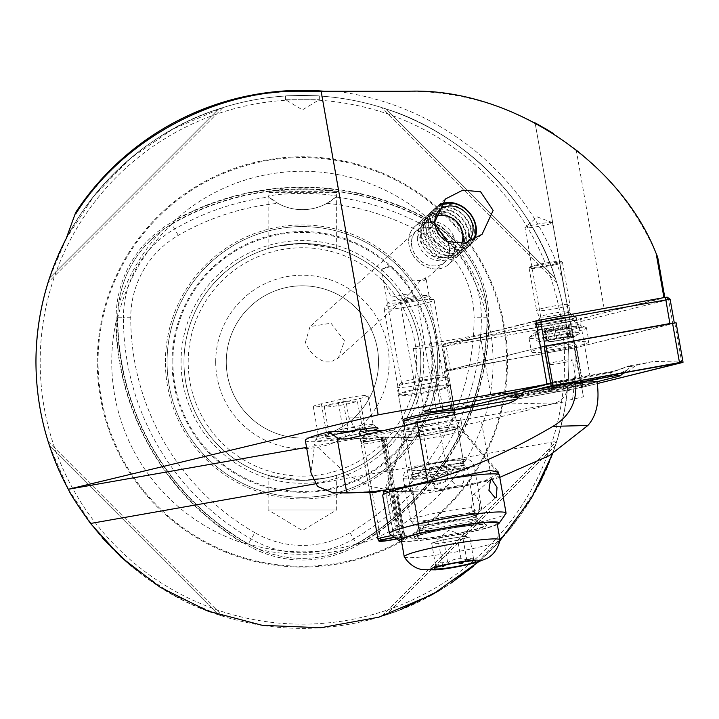 <?xml version="1.0" encoding="UTF-8"?>
<svg xmlns="http://www.w3.org/2000/svg" width="719" height="719" viewBox="0 0 719 719"><rect width="100%" height="100%" fill="white"/><g stroke="black" fill="none" stroke-linecap="round" stroke-linejoin="round"><path stroke-width="0.54" stroke-dasharray="3.6 2.7" d="M254.85 532.68A248.199 248.199 0 0 1 130.75 317.735A95.097 95.097 0 0 1 178.303 235.374A248.199 248.199 0 0 1 277.858 203.342A50.752 50.752 0 0 0 326.947 203.342A248.199 248.199 0 0 1 426.502 235.374A95.097 95.097 0 0 1 474.055 317.735A248.199 248.199 0 0 1 349.955 532.68A95.097 95.097 0 0 1 254.85 532.68L248.37 543.915A108.066 108.066 0 0 0 356.435 543.906L346.27 549.244A192.377 192.377 0 0 1 258.534 549.244C287.69 561.449 316.935 561.449 346.27 549.244M326.947 203.342L335.944 197.006A255.524 255.524 0 0 1 430.169 229.028A102.422 102.422 0 0 1 481.379 317.735A255.524 255.524 0 0 1 353.613 539.025L357.262 545.335A109.71 109.71 0 0 1 247.543 545.335A262.812 262.812 0 0 1 116.136 317.735A109.71 109.71 0 0 1 170.996 222.719A262.812 262.812 0 0 1 433.809 222.719A109.71 109.71 0 0 1 488.668 317.735A262.812 262.812 0 0 1 357.262 545.335L356.435 543.906A261.168 261.168 0 0 0 487.015 317.735A261.168 261.168 0 0 1 356.435 543.915A108.066 108.066 0 0 1 248.37 543.915A261.168 261.168 0 0 1 117.79 317.735A108.066 108.066 0 0 1 171.823 224.148A261.168 261.168 0 0 1 432.982 224.148A108.066 108.066 0 0 1 487.015 317.735L489.001 322.786A263.199 263.199 0 0 1 361.801 543.106A190.661 190.661 0 0 0 489.001 322.786M349.955 532.68L353.613 539.025A102.422 102.422 0 0 1 251.192 539.025A255.524 255.524 0 0 1 123.425 317.735L117.79 317.735A261.168 261.168 0 0 0 248.37 543.915L258.534 549.244M248.244 544.13L243.004 543.106A263.199 263.199 0 0 1 115.804 322.786A190.661 190.661 0 0 0 243.004 543.106M361.801 543.106L357.388 543.699A189.897 189.897 0 0 1 247.417 543.699M357.388 543.699L356.561 544.13M115.804 322.786L117.494 318.67L118.258 306.267C122.257 274.91 136.88 249.583 162.126 230.287L172.488 223.429L175.202 219.906A263.199 263.199 0 0 1 429.603 219.906A190.661 190.661 0 0 0 175.202 219.906M117.494 318.67A189.897 189.897 0 0 1 172.488 223.429M429.603 219.906L432.326 223.429L442.679 230.287C467.835 249.43 482.458 274.757 486.556 306.267L487.266 317.735M432.326 223.429A189.897 189.897 0 0 1 487.311 318.67M285.488 99.707L319.317 99.707L285.488 99.707L302.402 109.872L319.317 99.707L319.317 96.013C320.377 95.429 284.418 95.429 285.488 96.013L285.488 99.707M285.488 96.013C284.445 95.429 320.368 95.429 319.317 96.013M307.768 243.624A118.419 118.419 0 0 1 420.831 361.927A118.419 118.419 0 0 1 302.402 480.355A118.419 118.419 0 0 1 183.983 361.927A118.419 118.419 0 0 1 297.037 243.624L307.768 243.624C325.662 245.673 335.288 247.327 336.663 248.567L336.663 192.773L267.998 192.62C263.549 188.989 341.166 188.98 336.816 192.62C339.215 191.299 265.697 191.29 267.998 192.62M336.663 248.567L302.411 243.507L278.163 246.015L268.142 248.567L268.142 192.773L336.816 192.62M336.663 475.295L336.663 509.96L268.142 509.96L302.402 530.541L336.663 509.96L268.142 509.96L268.142 475.295L302.393 480.355L326.642 477.847L336.663 475.295C335.288 476.535 325.662 478.18 307.768 480.229L297.037 480.229C279.143 478.18 269.517 476.535 268.142 475.295M97.281 361.927A205.131 205.131 0 0 1 302.402 156.805A205.131 205.131 0 0 1 507.533 361.927A205.131 205.131 0 0 1 302.402 567.057A205.131 205.131 0 0 1 97.281 361.927M400.285 609.757L386.229 614.853L555.329 445.753C531.683 522.407 462.883 591.207 386.229 614.853L381.816 616.273L386.229 614.853L555.329 445.753L556.749 441.34L552.56 453.68L556.776 441.268C562.842 418.853 565.88 405.651 565.88 401.66L565.997 400.851A266.452 266.452 0 0 0 568.855 361.927A266.452 266.452 0 0 1 302.402 628.388A266.452 266.452 0 0 1 35.95 361.927M215.7 361.927A86.702 86.702 0 0 1 302.402 275.224A86.702 86.702 0 0 1 389.105 361.927A86.702 86.702 0 0 1 302.402 448.629A86.702 86.702 0 0 1 215.7 361.927M226.269 361.927A76.133 76.133 0 0 1 302.402 285.803A76.133 76.133 0 0 1 378.536 361.927A76.133 76.133 0 0 0 302.402 285.803A76.133 76.133 0 0 0 226.269 361.927A76.133 76.133 0 0 0 302.402 438.06A76.133 76.133 0 0 0 378.536 361.927A76.133 76.133 0 0 1 302.402 438.06A76.133 76.133 0 0 1 226.269 361.927M268.142 248.567C269.517 247.327 279.143 245.673 297.037 243.624M183.983 361.927A118.419 118.419 0 0 0 297.037 480.229A118.419 118.419 0 0 1 183.983 361.927A118.419 118.419 0 0 1 302.402 243.507A118.419 118.419 0 0 1 420.831 361.927A118.419 118.419 0 0 1 302.402 480.355A118.419 118.419 0 0 1 183.983 361.927A118.419 118.419 0 0 1 302.402 243.507A118.419 118.419 0 0 1 420.831 361.927A118.419 118.419 0 0 1 302.402 480.355A118.419 118.419 0 0 1 183.983 361.927A118.419 118.419 0 0 1 302.402 243.507A118.419 118.419 0 0 1 420.831 361.927A118.419 118.419 0 0 1 307.768 480.229A118.419 118.419 0 0 0 420.831 361.927M167.06 361.927A135.343 135.343 0 0 1 302.402 226.593A135.343 135.343 0 0 1 437.745 361.927A135.343 135.343 0 0 1 302.402 497.269A135.343 135.343 0 0 1 167.06 361.927A135.343 135.343 0 0 1 302.402 226.593A135.343 135.343 0 0 1 437.745 361.927A135.343 135.343 0 0 1 302.402 497.269A135.343 135.343 0 0 1 167.06 361.927A135.343 135.343 0 0 1 302.402 226.593A135.343 135.343 0 0 1 437.745 361.927A135.343 135.343 0 0 1 302.402 497.269A135.343 135.343 0 0 1 167.06 361.927M181.053 361.927A121.358 121.358 0 0 1 302.402 240.577A121.358 121.358 0 0 1 423.761 361.927A121.358 121.358 0 0 1 302.402 483.285A121.358 121.358 0 0 1 181.053 361.927M172.875 361.927A129.528 129.528 0 0 1 302.402 232.399A129.528 129.528 0 0 1 431.93 361.927A129.528 129.528 0 0 1 302.402 491.463A129.528 129.528 0 0 1 172.875 361.927M165.397 361.927A137.005 137.005 0 0 1 302.402 224.93A137.005 137.005 0 0 1 439.408 361.927A137.005 137.005 0 0 1 302.402 498.932A137.005 137.005 0 0 1 165.397 361.927M409.147 245.556A25.381 20.788 -132 0 1 414.674 226.692A25.381 20.788 -132 0 1 437.79 224.634A25.381 20.788 -132 0 1 454.165 245.556A25.381 20.788 -132 0 1 448.638 264.412A25.381 20.788 -132 0 1 425.522 266.47A25.381 20.788 -132 0 1 409.147 245.556M411.807 246.527A21.148 17.319 -132 0 1 416.418 230.817A21.148 17.319 -132 0 1 435.687 229.1A21.148 17.319 -132 0 1 449.33 246.527A21.148 17.319 -132 0 1 444.719 262.246A21.148 17.319 -132 0 1 425.459 263.963A21.148 17.319 -132 0 1 411.807 246.527M305.404 342.334L310.006 326.633L330.983 323.182L344.554 340.869L338.307 358.062L330.632 361.927L325.365 361.927C316.027 358.664 309.377 352.13 305.404 342.334M425.891 277.633L420.229 280.752L410.019 293.487L391.262 297.208L383.389 280.194L381.6 269.904L383.506 268.016L389.842 266.309L391.01 266.587L407.008 281.174L424.722 280.248L425.891 277.633L443.174 375.678A21.148 1.842 170 0 0 442.904 375.453A21.148 1.842 170 0 0 422.026 377.529A21.148 1.842 170 0 0 401.696 382.715A21.148 1.842 170 0 0 401.526 383.02A21.148 1.842 170 0 0 422.673 381.16A21.148 1.842 170 0 0 443.174 375.678M371.328 430.798A21.148 1.842 -10 0 1 367.921 431.625L346.468 436.523A21.148 1.842 -10 0 1 324.853 440.298A21.148 1.842 -10 0 1 315.003 440.289A21.148 1.842 -10 0 1 325.087 437.053L346.54 432.146A21.148 1.842 -10 0 1 350.396 431.31M373.161 424.794A16.914 1.474 170 0 0 373.071 424.686A16.914 1.474 170 0 0 347.942 427.949L326.489 432.856A16.914 1.474 170 0 0 318.427 435.444A16.914 1.474 170 0 0 318.382 435.579A16.914 1.474 170 0 0 343.601 432.434L365.045 427.526A16.914 1.474 170 0 0 373.161 424.794L368.038 395.756A16.914 1.474 170 0 0 342.819 398.901L321.375 403.808A16.914 1.474 170 0 0 313.259 406.532A16.914 1.474 170 0 0 338.478 403.386L359.922 398.479A16.914 1.474 170 0 0 368.038 395.756M448.701 377.79L454.552 410.98A26.226 2.283 170 0 1 429.126 417.784A26.226 2.283 170 0 1 402.91 420.085L397.05 386.894A26.226 2.283 170 0 0 423.275 384.593A26.226 2.283 170 0 0 448.701 377.79A26.226 2.283 170 0 0 448.368 377.511A26.226 2.283 170 0 0 422.484 380.09A26.226 2.283 170 0 0 397.274 386.516A26.226 2.283 170 0 0 397.05 386.894M391.01 266.587A21.148 1.842 170 0 0 381.744 269.526A21.148 1.842 170 0 0 381.564 269.832L381.87 271.557M383.389 280.194L401.526 383.02M535.556 324.098A20.303 1.771 170 0 0 555.859 322.319A20.303 1.771 170 0 0 575.542 317.052A20.303 1.771 170 0 0 575.443 316.908A20.303 1.771 170 0 0 555.248 318.832A20.303 1.771 170 0 0 535.61 323.936A20.303 1.771 170 0 0 535.556 324.098M540.706 316.773A13.958 1.213 170 0 0 554.664 315.551A13.958 1.213 170 0 0 568.199 311.929A13.958 1.213 170 0 0 568.127 311.83A13.958 1.213 170 0 0 554.241 313.151A13.958 1.213 170 0 0 540.742 316.657A13.958 1.213 170 0 0 540.706 316.773L524.978 227.564A13.958 1.213 170 0 0 538.935 226.341A13.958 1.213 170 0 0 552.471 222.719L568.199 311.929M49.476 445.762L68.359 489.279M68.404 489.378L95.259 529.526L102.565 538.18M131.119 566.033L173.117 594.919L218.585 614.853C141.922 591.207 73.122 522.407 49.476 445.753L48.056 441.34L49.476 445.753L218.585 614.853L222.989 616.273L218.585 614.853L49.476 445.753M438.941 590.739L451.128 583.01M473.156 566.482L510.858 527.899L539.735 483.06M478.486 561.907L499.894 540.805M66.076 238.852L49.476 278.1A266.452 266.452 0 0 1 568.855 361.927A266.452 266.452 0 0 1 565.997 400.851L583.415 396.807L535.107 122.877L581.941 388.476A93.048 8.107 -10 0 1 591.198 383.119L450.903 408.518M568.855 361.927A266.452 266.452 0 0 0 49.476 278.109L218.585 109.009L49.476 278.109L48.056 282.522L49.476 278.109C73.122 201.455 141.922 132.655 218.585 109.009L222.989 107.589L172.659 129.204L130.301 158.513L94.108 195.757L66.094 238.816A266.452 266.452 0 0 1 568.855 361.927A266.452 266.452 0 0 0 66.094 238.816M555.329 278.109C531.683 201.455 462.883 132.655 386.229 109.009C462.883 132.655 531.683 201.455 555.329 278.109L556.749 282.522L555.329 278.109L386.229 109.009L381.816 107.589L386.229 109.009L555.329 278.109M335.944 197.006L336.968 196.08C318.337 192.548 286.602 192.521 267.836 196.08L277.858 203.342M130.75 317.735L123.425 317.735A102.422 102.422 0 0 1 174.636 229.028A255.524 255.524 0 0 1 268.861 197.006M563.193 282.136A272.726 272.726 0 0 0 335.701 91.25L408.14 91.25C452.916 91.376 495.238 101.918 535.107 122.877M335.701 91.25L302.402 91.25A270.686 270.686 0 0 0 75.765 213.938M453.671 410.567A26.226 2.283 170 0 0 451.244 410.459M583.415 396.807L581.941 388.476M591.198 383.119L580.017 319.721A93.048 8.107 -10 0 1 604.868 312.567L663.943 297.675L540.212 320.081M535.862 320.863L480.175 334.641L429.522 343.817A17.759 1.546 170 0 0 413.209 348.257A17.759 1.546 170 0 0 431.894 346.54L580.017 319.721M480.175 334.641L491.356 398.047M552.471 222.719A13.958 1.213 170 0 0 552.291 222.566A13.958 1.213 170 0 0 538.513 223.942A13.958 1.213 170 0 0 525.095 227.366A13.958 1.213 170 0 0 524.978 227.564M336.968 196.08A50.752 50.752 0 0 1 267.836 196.08M381.816 616.273L556.749 441.34L381.816 616.273M48.056 441.34L222.989 616.273L48.056 441.34M222.989 107.589L48.056 282.522L222.989 107.589M556.749 282.522L381.816 107.589L556.749 282.522M657.687 257.078C639.551 214.424 612.372 178.636 576.153 149.705L553.396 133.527M547.671 129.986L547.177 129.69M562.15 349.2A29.182 2.543 170 0 0 588.942 341.893A29.182 2.543 170 0 0 558.259 344.725A29.182 2.543 170 0 0 531.467 352.031A29.182 2.543 170 0 0 562.15 349.2M559.661 335.09A29.182 2.543 170 0 0 586.452 327.792A29.182 2.543 170 0 0 586.084 327.478A29.182 2.543 170 0 0 555.769 330.623A29.182 2.543 170 0 0 529.22 337.508A29.182 2.543 170 0 0 528.977 337.921A29.182 2.543 170 0 0 559.661 335.09M558.259 329.599A20.932 1.824 170 0 0 577.474 324.359A20.932 1.824 170 0 0 577.213 324.134A20.932 1.824 170 0 0 555.463 326.39A20.932 1.824 170 0 0 536.419 331.333A20.932 1.824 170 0 0 536.239 331.63A20.932 1.824 170 0 0 558.259 329.599M554.151 318.975A20.932 1.824 -10 0 1 576.171 316.944A20.932 1.824 -10 0 1 556.946 322.184A20.932 1.824 -10 0 1 534.936 324.215A20.932 1.824 -10 0 1 554.151 318.975M536.302 323.352L441.852 346.909L571.156 323.892L575.371 347.789L672.786 323.694L674.341 323.128L669.892 323.532M676.085 322.732L576.189 347.592L447.883 370.869L444.324 371.202L445.564 370.743L540.517 347.259L446.068 370.806L575.371 347.789M667.178 297.163L569.763 321.348L571.156 323.892L670.126 299.221M569.763 321.348L443.92 343.961L535.907 321.141M547.24 328.52L564.936 325.294L568.747 324.853L566.779 325.671L569.673 325.698L555.032 328.907L544.786 330.201L546.764 329.383L543.87 329.356L547.24 328.52L549.226 339.817L546.045 340.869A14.164 1.231 170 0 0 547.087 341.876L547.653 341.849A14.164 1.231 170 0 0 559.463 340.285L560.452 340.105A14.164 1.231 170 0 0 566.761 338.784A14.164 1.231 170 0 0 571.272 337.526L571.713 337.274L569.673 325.698M568.612 325.689L570.607 336.986L571.578 337.418A14.164 1.231 170 0 0 570.832 336.402A14.164 1.231 170 0 0 570.302 336.42A14.164 1.231 170 0 0 557.665 338.092L549.226 339.817M560.452 340.105L564.433 338.2L571.272 337.526M543.789 308.038A16.914 1.474 170 0 0 536.608 310.545A16.914 1.474 170 0 0 536.626 310.599A16.914 1.474 170 0 0 545.946 310.231A16.914 1.474 170 0 0 562.743 307.184A16.914 1.474 170 0 0 569.924 304.73A16.914 1.474 170 0 0 569.924 304.667A16.914 1.474 170 0 0 560.892 304.946A16.914 1.474 170 0 0 543.789 308.038M555.275 264.862A16.914 1.474 170 0 0 562.465 262.345A16.914 1.474 170 0 0 562.375 262.228A16.914 1.474 170 0 0 536.329 265.706A16.914 1.474 170 0 0 529.184 268.079A16.914 1.474 170 0 0 529.139 268.223A16.914 1.474 170 0 0 538.18 267.944A16.914 1.474 170 0 0 555.275 264.862M554.655 264.053A16.07 1.402 170 0 0 561.404 261.554A16.07 1.402 170 0 0 536.653 264.862A16.07 1.402 170 0 0 529.867 267.117A16.07 1.402 170 0 0 537.803 267.064A16.07 1.402 170 0 0 554.655 264.053M545.982 337.418A22.208 1.932 170 0 0 536.554 340.707A22.208 1.932 170 0 0 537.147 341.031A22.208 1.932 170 0 0 540.436 341.121A22.208 1.932 170 0 0 570.859 336.294A22.208 1.932 170 0 0 579.847 333.499A22.208 1.932 170 0 0 580.287 332.996A22.208 1.932 170 0 0 576.413 332.591A22.208 1.932 170 0 0 545.982 337.418M571.156 336.213A15.225 1.33 170 0 0 551.931 339.152A15.225 1.33 170 0 0 544.741 342.064A15.225 1.33 170 0 0 546.494 342.064A15.225 1.33 170 0 0 560.955 340.105A15.225 1.33 170 0 0 573.061 337.076A15.225 1.33 170 0 0 571.156 336.213M569.799 330.282A22.208 1.932 170 0 0 579.226 326.983A22.208 1.932 170 0 0 579.181 326.893A22.208 1.932 170 0 0 566.869 327.406A22.208 1.932 170 0 0 544.921 331.405A22.208 1.932 170 0 0 535.502 334.596A22.208 1.932 170 0 0 535.493 334.695A22.208 1.932 170 0 0 547.357 334.344A22.208 1.932 170 0 0 569.799 330.282M568.028 325.15L570.023 336.447C568.109 336.519 568.307 336.699 570.607 336.986C568.307 336.699 568.109 336.519 570.023 336.447L557.665 338.092A14.164 1.231 170 0 0 546.602 340.671A14.164 1.231 170 0 0 546.35 340.761L546.602 340.671M547.653 341.849L559.463 340.285M546.045 340.869L546.907 340.662C549.046 339.997 549.244 340.177 547.492 341.201L547.087 341.876L547.492 341.201C549.244 340.177 549.046 339.997 546.907 340.662L546.045 340.869M557.234 387.101A16.07 1.402 170 0 0 551.338 389.258A16.07 1.402 170 0 0 560.452 388.934A16.07 1.402 170 0 0 577.105 385.833A16.07 1.402 170 0 0 583.001 383.676A16.07 1.402 170 0 0 573.888 384A16.07 1.402 170 0 0 557.234 387.101M550.269 347.601A16.07 1.402 170 0 0 544.373 349.758A16.07 1.402 170 0 0 553.486 349.425A16.07 1.402 170 0 0 570.14 346.333A16.07 1.402 170 0 0 576.036 344.176A16.07 1.402 170 0 0 566.923 344.5A16.07 1.402 170 0 0 550.269 347.601M518.965 397.167A8.457 0.737 170 0 0 522.776 396.564L573.286 387.415A8.457 0.737 170 0 0 577.95 386.436L596.563 381.834M579.011 382.265L561.054 385.519A8.457 0.737 170 0 0 556.389 386.498L520.772 395.306M516.521 399.207L581.285 387.487L597.309 383.587L581.276 387.469L516.548 399.189M535.673 389.68L522.668 392.898M535.997 389.617L522.659 392.916M496.865 393.706L509.376 393.581L553.738 382.337L610.251 372.379L630.212 365.683C627.22 366.241 626.456 366.501 627.921 366.483L610.647 372.837L555.877 382.544L513.033 393.347L501.556 393.032L479.393 398.02L454.3 408.293L452.637 410.243M611.186 374.941L610.278 371.813L554.529 381.681L551.293 385.833M623.867 373.125L579.388 383.739L580.745 385.402L581.276 387.469M577.977 382.993L573.097 384.728L522.596 393.868L522.623 393.302L578.112 382.966L579.388 383.739L573.492 385.177L522.992 394.318L501.79 393.967C504.774 393.419 505.538 393.149 504.082 393.176L522.596 393.868L522.776 396.564M479.393 398.02L501.79 393.967M577.285 383.712L620.2 373.359L627.525 369.764L630.437 366.618L652.6 361.63L679.401 361.001L681.181 362.313M635.129 365.953L627.363 372.011M652.6 361.63L630.212 365.683M610.251 372.379L610.278 371.813C614.359 371.31 619.985 369.494 627.157 366.357L627.921 366.483A20.177 1.762 170 0 1 630.437 366.618M510.005 396.052L501.556 393.032A20.177 1.762 170 0 0 504.082 393.176L504.828 393.185C512.953 394.291 518.884 394.327 522.623 393.302L522.992 394.318M554.529 381.681L555.877 382.544M368.488 433.988L382.751 438.123L385.222 437.682A12.69 1.105 170 0 0 385.779 437.233A12.69 1.105 170 0 0 384.009 436.981A12.69 1.105 170 0 0 375.66 437.916L370.6 438.419L361.028 435.696M393.644 491.589L369.71 492.227L393.644 491.589M356.004 430.232L348.94 417.946L346.01 401.355A16.914 1.474 170 0 0 332.394 403.88A16.914 1.474 170 0 0 324.287 406.603A16.914 1.474 170 0 0 349.497 403.458A16.914 1.474 170 0 0 357.325 401.076L362.286 427.284A16.914 1.474 170 0 0 362.277 427.257L363.778 429.764M388.961 491.895L414.62 491.266A422.943 364.884 -91.4 0 1 410.926 491.338L394.3 491.185L369.692 486.188L347.493 475.097L314.625 444.216L311.057 472.958M305.332 440.477A63.443 5.527 170 0 0 314.185 441.727A63.443 5.527 170 0 0 392.664 430.268L401.193 436.127A25.381 21.894 88.6 0 0 408.743 437.485A25.381 21.894 88.6 0 0 412.508 437.008L481.397 421.253L491.715 479.744L499.759 477.371M566.329 362.07A12.69 1.105 -10 0 1 547.42 364.425A12.69 1.105 -10 0 1 553.504 362.385A12.69 1.105 -10 0 1 572.414 360.021A12.69 1.105 -10 0 1 566.329 362.07M408.446 440.567A29.605 2.579 170 0 0 441.457 435.966A29.605 2.579 170 0 0 462.632 429.701A29.605 2.579 170 0 0 462.569 429.576A29.605 2.579 170 0 0 458.497 429.117A29.605 2.579 170 0 0 426.205 433.575A29.605 2.579 170 0 0 404.33 439.848A29.605 2.579 170 0 0 404.321 439.983A29.605 2.579 170 0 0 408.446 440.567M406.891 431.751A29.605 2.579 170 0 0 439.902 427.149A29.605 2.579 170 0 0 461.077 420.885A29.605 2.579 170 0 0 456.942 420.309A29.605 2.579 170 0 0 423.94 424.902A29.605 2.579 170 0 0 402.766 431.166A29.605 2.579 170 0 0 406.891 431.751M498.339 473.74L484.543 480.849L454.255 487.239L393.742 491.58L385.429 491.436L410.756 485.954M414.62 491.266A422.943 364.884 -91.4 0 0 491.715 479.744M392.664 430.268L383.82 430.483M346.01 401.355L357.325 401.076M523.243 392.053L566.994 390.965C564.577 397.355 560.775 401.31 555.616 402.847A338.352 29.488 -10 0 1 481.397 421.253M566.994 390.965A338.352 29.488 170 0 0 597.022 381.816M479.708 507.398L478.818 510.67L472.203 510.85L471.592 507.623L472.76 495.184L474.145 494.591C477.362 496.236 479.222 500.514 479.708 507.398A35.95 3.137 170 0 1 481.55 508.045A35.95 3.137 170 0 1 464.546 513.788A35.95 3.137 170 0 1 429.027 520.071A35.95 3.137 170 0 1 410.738 520.529A35.95 3.137 170 0 1 427.742 514.786A35.95 3.137 170 0 1 471.592 507.623M472.203 510.85A8.457 3.559 49.5 0 0 477.048 513.177A8.457 3.559 49.5 0 0 478.207 512.782A8.457 3.559 49.5 0 0 478.818 510.67M445.942 431.742A27.915 2.436 170 0 0 459.09 427.167A27.915 2.436 170 0 0 417.371 432.523A27.915 2.436 170 0 0 404.177 436.855A27.915 2.436 170 0 0 417.766 436.694A27.915 2.436 170 0 0 445.942 431.742M389.455 533.75L382.733 495.643L388.107 485.783L386.651 496.721A59.21 5.159 170 0 0 386.759 496.73L396.87 489.405L397.131 496.443L403.844 534.55A59.21 5.159 170 0 0 404.051 534.532L397.328 496.425L406.055 484.741L412.904 494.825A59.21 5.159 170 0 0 471.34 484.489A59.21 5.159 170 0 0 499.346 475.034M401.535 541.407A50.752 4.422 170 0 0 475.196 531.008A50.752 4.422 170 0 0 497.332 524.511M412.904 494.825L419.626 532.923A59.21 5.159 170 0 0 478.063 522.587A59.21 5.159 170 0 0 505.915 513.618M429.737 532.249A38.062 3.316 170 0 0 411.825 538.01A38.062 3.316 170 0 0 429.674 538.01A38.062 3.316 170 0 0 468.698 531.188A38.062 3.316 170 0 0 486.511 524.843A38.062 3.316 170 0 0 429.737 532.249M432.595 523.827A29.605 2.579 170 0 0 418.674 528.312A29.605 2.579 170 0 0 418.593 528.555A29.605 2.579 170 0 0 433.656 528.177A29.605 2.579 170 0 0 462.91 523.001A29.605 2.579 170 0 0 476.913 518.273A29.605 2.579 170 0 0 476.76 518.075A29.605 2.579 170 0 0 432.595 523.827M431.867 519.675A29.605 2.579 170 0 0 417.865 524.412A29.605 2.579 170 0 0 432.928 524.025A29.605 2.579 170 0 0 462.173 518.857A29.605 2.579 170 0 0 476.176 514.13A29.605 2.579 170 0 0 461.113 514.507A29.605 2.579 170 0 0 431.867 519.675M424.084 465.687A26.226 2.283 170 0 0 411.681 469.875A26.226 2.283 170 0 0 425.028 469.543A26.226 2.283 170 0 0 450.93 464.959A26.226 2.283 170 0 0 463.333 460.771A26.226 2.283 170 0 0 449.995 461.113A26.226 2.283 170 0 0 424.084 465.687M418.233 432.496A26.226 2.283 170 0 0 405.831 436.685A26.226 2.283 170 0 0 419.177 436.343A26.226 2.283 170 0 0 445.079 431.768A26.226 2.283 170 0 0 457.482 427.58A26.226 2.283 170 0 0 444.144 427.913A26.226 2.283 170 0 0 418.233 432.496M386.651 496.721L393.365 534.819A59.21 5.159 170 0 0 393.473 534.828L386.759 496.73M393.365 534.819L397.508 539.061L395.028 537.776M403.844 534.55L405.381 537.686L393.473 534.828M404.051 534.532C414.521 540.194 419.716 539.663 419.626 532.923L412.76 493.935M406.397 425.324A26.226 2.283 170 0 0 404.105 426.565A26.226 2.283 170 0 0 404.078 426.727A26.226 2.283 170 0 0 421.568 425.828A26.226 2.283 170 0 0 450.103 420.085A26.226 2.283 170 0 0 455.729 417.622A26.226 2.283 170 0 0 455.639 417.478A26.226 2.283 170 0 0 432.371 419.429M433.917 482.593L432.721 481.227A8.457 6.507 73.9 0 0 440.864 490.52A8.457 6.507 73.9 0 0 441.736 490.349A8.457 6.507 73.9 0 0 445.492 479.906L446.957 481.245L447.838 475.187L444.162 472.131L443.237 472.311L433.917 482.593M404.078 426.727L412.257 473.093A26.226 2.283 170 0 0 429.746 472.194A26.226 2.283 170 0 0 458.282 466.451A26.226 2.283 170 0 0 463.899 463.989A26.226 2.283 170 0 0 446.409 464.887A26.226 2.283 170 0 0 417.874 470.63A26.226 2.283 170 0 0 412.257 473.093L411.574 475.619A27.493 2.4 170 0 0 428.407 475.16A27.493 2.4 170 0 0 459.72 468.941A27.493 2.4 170 0 0 465.4 466.128A27.493 2.4 170 0 0 445.852 467.512A27.493 2.4 170 0 0 417.353 473.327A27.493 2.4 170 0 0 411.574 475.619L410.666 478.719A28.76 2.508 170 0 1 416.831 476.014A28.76 2.508 170 0 1 455.603 468.761L457.635 468.545C464.501 469.058 466.748 485.064 459.54 485.145C451.181 486.673 447.011 470.873 455.603 468.761L443.237 472.311M432.721 481.227L432.964 482.898L435.13 484.579L437.134 484.507L445.69 481.586L445.492 479.906M462.668 536.563L443.632 539.636L437.646 541.362A16.914 1.474 170 0 0 434.159 542.71A16.914 1.474 170 0 0 435.175 543.276A16.914 1.474 170 0 0 448.207 541.928A16.914 1.474 170 0 0 463.719 538.666L469.705 536.94L462.668 536.563L466.775 559.876L471.655 558.223L473.821 560.254L467.377 559.409L463.629 561.701M441.736 490.349L459.54 485.145M403.278 421.882A26.226 2.283 170 0 0 421.496 420.732A26.226 2.283 170 0 0 449.231 415.106A26.226 2.283 170 0 0 454.821 412.796M444.549 388.548A26.226 2.283 170 0 0 450.166 386.085A26.226 2.283 170 0 0 450.031 385.905A26.226 2.283 170 0 0 431.598 387.146A26.226 2.283 170 0 0 404.132 392.727A26.226 2.283 170 0 0 398.578 394.974A26.226 2.283 170 0 0 398.515 395.189A26.226 2.283 170 0 0 416.004 394.291A26.226 2.283 170 0 0 444.549 388.548M443.749 387.784A25.381 2.211 170 0 0 449.186 385.402A25.381 2.211 170 0 0 449.051 385.231A25.381 2.211 170 0 0 431.211 386.427A25.381 2.211 170 0 0 404.644 391.828A25.381 2.211 170 0 0 399.27 394.003A25.381 2.211 170 0 0 399.207 394.219A25.381 2.211 170 0 0 416.13 393.347A25.381 2.211 170 0 0 443.749 387.784M428.677 302.313A25.381 2.211 170 0 0 434.114 299.922A25.381 2.211 170 0 0 433.988 299.751A25.381 2.211 170 0 0 416.139 300.946A25.381 2.211 170 0 0 389.572 306.357A25.381 2.211 170 0 0 384.198 308.532A25.381 2.211 170 0 0 384.135 308.739A25.381 2.211 170 0 0 401.058 307.867A25.381 2.211 170 0 0 428.677 302.313M423.886 297.738A20.303 1.771 170 0 0 428.138 295.689A20.303 1.771 170 0 0 413.865 296.65A20.303 1.771 170 0 0 392.601 300.973A20.303 1.771 170 0 0 388.305 302.717A20.303 1.771 170 0 0 400.968 302.304A20.303 1.771 170 0 0 423.886 297.738M432.964 482.898A8.457 0.737 170 0 0 432.11 483.393A8.457 0.737 170 0 0 432.218 483.483A8.457 0.737 170 0 0 445.69 481.586M401.723 300.03A8.457 0.737 170 0 0 399.917 300.821A8.457 0.737 170 0 0 405.552 300.533A8.457 0.737 170 0 0 414.764 298.682A8.457 0.737 170 0 0 416.571 297.882A8.457 0.737 170 0 0 410.935 298.178A8.457 0.737 170 0 0 401.723 300.03M441.861 565.772L436.226 565.673L435.759 566.401L441.304 562.105L447.748 562.95C453.446 558.591 459.783 557.567 466.775 559.876M457.32 562.653L445.771 564.864M404.285 556.883A48.64 4.242 170 0 0 437.386 554.987A48.64 4.242 170 0 0 489.621 544.436A48.64 4.242 170 0 0 500.038 539.996M401.319 540.158A48.64 4.242 170 0 0 433.764 538.495A48.64 4.242 170 0 0 486.691 527.836A48.64 4.242 170 0 0 497.117 523.27M469.705 536.94L473.821 560.254M457.724 540.391L463.719 538.666A16.914 1.474 170 0 0 467.125 536.895A16.914 1.474 170 0 0 466.182 536.751A16.914 1.474 170 0 0 453.15 538.1A16.914 1.474 170 0 0 437.646 541.362L431.652 543.088L438.698 543.465L457.724 540.391L461.535 561.997M438.698 543.465L442.598 565.592M431.652 543.088L435.759 566.401M443.632 539.636L447.748 562.95M363.302 440.603A12.052 1.052 -10 0 1 376.397 437.862A12.052 1.052 -10 0 1 385.15 437.314A12.052 1.052 -10 0 1 383.748 438.114L384.665 440.118A12.69 1.105 -10 0 0 386.148 439.309A12.69 1.105 -10 0 0 386.139 439.282A12.69 1.105 -10 0 0 376.927 439.857A12.69 1.105 -10 0 0 363.14 442.742A12.69 1.105 -10 0 0 361.154 443.686A12.69 1.105 -10 0 0 361.154 443.713A12.69 1.105 -10 0 0 369.755 443.255A12.69 1.105 -10 0 0 383.604 440.45L382.742 438.428A12.052 1.052 -10 0 1 369.44 441.115A12.052 1.052 -10 0 1 361.414 441.502A12.052 1.052 -10 0 1 363.302 440.603M380.854 540.778L363.293 441.196A10.147 0.881 -10 0 0 370.168 440.837A10.147 0.881 -10 0 0 381.25 438.59L382.742 438.428M363.293 441.196A10.147 0.881 -10 0 1 373.134 438.563A10.147 0.881 -10 0 1 383.281 437.673A10.147 0.881 -10 0 1 382.095 438.32L383.748 438.114M381.25 438.59L398.811 538.172A10.147 0.881 -10 0 1 396.475 538.774M394.668 537.524A10.147 0.881 -10 0 1 400.843 537.255A10.147 0.881 -10 0 1 399.656 537.902L401.31 537.695L401.49 535.547L384.665 440.118M382.095 438.32L399.656 537.902M398.811 538.172L400.303 538.01A12.052 1.052 -10 0 1 396.69 538.926M394.452 537.372A12.052 1.052 -10 0 1 402.721 536.958A12.052 1.052 -10 0 1 401.31 537.695M400.303 538.01L400.429 535.88A12.69 1.105 -10 0 1 386.741 538.666A12.69 1.105 -10 0 1 377.996 539.178M391.954 535.574A12.69 1.105 -10 0 1 402.973 534.738A12.69 1.105 -10 0 1 402.982 534.774A12.69 1.105 -10 0 1 401.49 535.547M400.429 535.88L383.604 440.45M472.725 240.488A24.194 19.817 -132 0 1 449.294 245.934A24.194 19.817 -132 0 1 432.209 223.528A24.194 19.817 -132 0 1 439.147 206.38M474.306 239.706A25.381 20.788 -132 0 1 470.442 244.775A25.381 20.788 -132 0 1 446.373 246.356A25.381 20.788 -132 0 1 430.645 223.888A25.381 20.788 -132 0 1 436.478 207.063A25.381 20.788 -132 0 1 440.567 204.331M474.288 229.738A25.381 20.788 -132 0 1 468.455 246.563A25.381 20.788 -132 0 1 456.898 251.12A25.381 20.788 -132 0 1 428.659 225.676A25.381 20.788 -132 0 1 428.758 219.861A25.381 20.788 -132 0 1 434.501 208.843A25.381 20.788 -132 0 1 458.56 207.261A25.381 20.788 -132 0 1 474.288 229.738M470.936 231.257A23.682 19.404 -132 0 1 454.696 251.21A23.682 19.404 -132 0 1 428.344 227.465A23.682 19.404 -132 0 1 428.434 222.045A23.682 19.404 -132 0 1 449.995 207.989A23.682 19.404 -132 0 1 470.936 231.257M471.808 231.976A25.381 20.788 -132 0 1 454.408 253.358A25.381 20.788 -132 0 1 426.169 227.914A25.381 20.788 -132 0 1 426.268 222.099A25.381 20.788 -132 0 1 449.375 207.045A25.381 20.788 -132 0 1 471.808 231.976M468.446 233.495A23.682 19.404 -132 0 1 452.206 253.456A23.682 19.404 -132 0 1 425.855 229.703A23.682 19.404 -132 0 1 425.945 224.283A23.682 19.404 -132 0 1 447.506 210.227A23.682 19.404 -132 0 1 468.446 233.495M469.318 234.214A25.381 20.788 -132 0 1 451.927 255.596A25.381 20.788 -132 0 1 423.689 230.152A25.381 20.788 -132 0 1 423.779 224.346A25.381 20.788 -132 0 1 446.885 209.283A25.381 20.788 -132 0 1 469.318 234.214M465.957 235.733A23.682 19.404 -132 0 1 449.726 255.694A23.682 19.404 -132 0 1 423.365 231.949A23.682 19.404 -132 0 1 423.455 226.521A23.682 19.404 -132 0 1 445.025 212.465A23.682 19.404 -132 0 1 465.957 235.733M466.829 236.452A25.381 20.788 -132 0 1 449.438 257.833A25.381 20.788 -132 0 1 421.199 232.399A25.381 20.788 -132 0 1 421.298 226.584A25.381 20.788 -132 0 1 444.396 211.53A25.381 20.788 -132 0 1 466.829 236.452M463.467 237.98A23.682 19.404 -132 0 1 447.236 257.932A23.682 19.404 -132 0 1 420.876 234.187A23.682 19.404 -132 0 1 420.966 228.759A23.682 19.404 -132 0 1 442.536 214.711A23.682 19.404 -132 0 1 463.467 237.98M464.339 238.699A25.381 20.788 -132 0 1 458.506 255.524A25.381 20.788 -132 0 1 434.438 257.105A25.381 20.788 -132 0 1 418.71 234.637A25.381 20.788 -132 0 1 424.543 217.803A25.381 20.788 -132 0 1 448.611 216.221A25.381 20.788 -132 0 1 464.339 238.699M454.426 247.624A25.381 20.788 -132 0 1 448.593 264.448A25.381 20.788 -132 0 1 424.525 266.03A25.381 20.788 -132 0 1 408.796 243.561A25.381 20.788 -132 0 1 414.629 226.737A25.381 20.788 -132 0 1 438.698 225.155A25.381 20.788 -132 0 1 454.426 247.624M449.393 248.244A20.977 17.184 -132 0 1 432.622 265.868A20.977 17.184 -132 0 1 411.663 244.891A20.977 17.184 -132 0 1 428.434 227.267A20.977 17.184 -132 0 1 449.393 248.244M417.442 239.544A21.148 17.319 -132 0 1 422.305 225.514A21.148 17.319 -132 0 1 442.356 224.202A21.148 17.319 -132 0 1 455.469 242.923A21.148 17.319 -132 0 1 450.606 256.944A21.148 17.319 -132 0 1 430.546 258.265A21.148 17.319 -132 0 1 417.442 239.544M465.66 242.95A21.148 17.319 -132 0 1 444.531 240.236M178.303 235.374L171.823 224.148A261.168 261.168 0 0 1 432.982 224.148L433.108 223.933M426.502 235.374L432.982 224.148A108.066 108.066 0 0 1 487.015 317.735L474.055 317.735M118.258 306.267A192.377 192.377 0 0 1 162.126 230.287M442.679 230.287A192.377 192.377 0 0 1 486.556 306.267M98.063 361.927A204.34 204.34 0 0 1 302.402 157.587A204.34 204.34 0 0 1 506.742 361.927A204.34 204.34 0 0 1 302.402 566.275A204.34 204.34 0 0 1 98.063 361.927M564.631 361.927A262.219 262.219 0 0 1 302.402 624.155A262.219 262.219 0 0 1 40.183 361.927A262.219 262.219 0 0 1 302.402 99.707A262.219 262.219 0 0 1 564.631 361.927M188.207 361.927A114.195 114.195 0 0 1 302.402 247.74A114.195 114.195 0 0 1 416.598 361.927A114.195 114.195 0 0 1 302.402 476.122A114.195 114.195 0 0 1 188.207 361.927M172.021 361.927A130.391 130.391 0 0 1 302.402 231.545A130.391 130.391 0 0 1 432.793 361.927A130.391 130.391 0 0 1 302.402 492.317A130.391 130.391 0 0 1 172.021 361.927M346.54 432.146L347.942 427.949L342.819 398.901M572.603 398.964A272.726 272.726 0 0 0 574.751 347.717M306.546 447.389L565.88 401.66M315.371 483.833L556.776 441.268M431.894 346.54L442.536 406.882M429.522 343.817L440.702 407.215M359.922 398.479L365.045 427.526L365.854 428.677M338.478 403.386L343.601 432.434L346.468 436.523M321.375 403.808L326.489 432.856L325.087 437.053M367.409 430.888L367.921 431.625M487.356 317.978A261.509 261.509 0 0 1 356.813 544.085M171.859 223.735A261.509 261.509 0 0 1 432.946 223.735M117.539 317.735L117.79 317.735A108.066 108.066 0 0 1 171.823 224.148L171.697 223.933M247.992 544.085A261.509 261.509 0 0 1 117.449 317.978M576.153 149.705L604.868 312.567M444.54 343.745L443.407 346.333L447.622 370.24M666.567 297.405L668.571 299.796L672.786 323.694M450.516 370.393L445.699 343.808M565.817 322.534A17.571 1.528 170 0 0 573.241 319.847A17.571 1.528 170 0 0 563.498 320.261A17.571 1.528 170 0 0 546.125 323.415A17.571 1.528 170 0 0 538.675 325.95A17.571 1.528 170 0 0 547.671 325.788A17.571 1.528 170 0 0 565.817 322.534M560.443 327.918L562.438 339.224M566.293 326.534L568.289 337.831M555.032 328.907L557.027 340.213M548.597 329.76L550.592 341.067M545.505 329.904L547.492 341.201M544.921 329.365L546.907 340.662M553.091 327.136L555.077 338.424M558.501 326.147L560.496 337.436M564.936 325.294L566.932 336.582M574.319 347.978L581.285 387.487M576.189 347.592L583.154 387.092M447.883 370.869L454.848 410.378M445.564 370.743L451.649 405.237M674.844 323.182L681.81 362.682M451.487 410.621L454.3 408.293L454.669 409.74M580.745 385.402L583.046 387.101M682.843 362.223L679.401 361.001L679.5 362.574M552.956 383.892L553.064 385.465M573.097 384.728L573.286 387.415M584.457 382.876L582.093 382.274L577.95 386.436M509.376 393.581A5.923 3.631 -103.9 0 1 510.67 392.745A5.923 3.631 -103.9 0 1 513.033 393.347L515.029 394.803M548.786 383.829L550.08 382.993L552.444 383.595L554.601 385.186M555.661 385.959L556.389 386.498M560.137 381.978L560.685 384.081M560.919 384.998L561.054 385.519M623.643 372.972A5.923 3.631 76.1 0 0 621.504 372.523A5.923 3.631 76.1 0 0 620.2 373.359L617.351 376.684M554.358 381.717L510.67 392.745L501.898 393.158M578.112 382.966L621.504 372.523L627.534 369.755M354.009 427.463A16.914 1.474 170 0 0 337.076 430.429A16.914 1.474 170 0 0 328.969 433.162A16.914 1.474 170 0 0 354.179 430.007A16.914 1.474 170 0 0 362.286 427.284L363.077 429.063M354.611 431.211A21.148 1.842 170 0 0 335.665 434.636A21.148 1.842 170 0 0 328.484 438.455A21.148 1.842 170 0 0 357.046 434.105A21.148 1.842 170 0 0 367.112 430.897M557.162 383.128A12.69 1.105 -10 0 1 576.072 380.764A12.69 1.105 -10 0 1 569.987 382.814A12.69 1.105 -10 0 1 551.078 385.177A12.69 1.105 -10 0 1 557.162 383.128M572.863 386.912A16.914 1.474 170 0 0 578.606 383.847A16.914 1.474 170 0 0 555.76 387.334A16.914 1.474 170 0 0 550.008 390.39A16.914 1.474 170 0 0 572.863 386.912M410.926 491.338L401.193 436.127M332.636 492.713L394.3 491.185M348.94 417.946L360.255 417.667M385.222 437.682L412.508 437.008M348.364 438.59L375.66 437.916M505.574 404.078L555.616 402.847M431.22 519.693A30.872 2.687 170 0 0 421.037 525.23A30.872 2.687 170 0 0 462.82 518.839A30.872 2.687 170 0 0 473.003 513.303A30.872 2.687 170 0 0 431.22 519.693M420.282 472.464A35.95 3.137 170 0 0 403.278 478.207A35.95 3.137 170 0 0 421.568 477.74A35.95 3.137 170 0 0 457.077 471.466A35.95 3.137 170 0 0 474.082 465.723A35.95 3.137 170 0 0 455.792 466.182A35.95 3.137 170 0 0 420.282 472.464M422.574 465.732A29.182 2.543 170 0 0 412.949 470.963A29.182 2.543 170 0 0 452.449 464.923A29.182 2.543 170 0 0 462.065 459.684A29.182 2.543 170 0 0 422.574 465.732M425.882 527.369A28.76 2.508 170 0 0 419.725 530.074A28.76 2.508 170 0 0 438.905 529.085A28.76 2.508 170 0 0 470.208 522.785A28.76 2.508 170 0 0 476.364 520.08A28.76 2.508 170 0 0 457.185 521.068A28.76 2.508 170 0 0 425.882 527.369M421.846 534.55A35.528 3.101 170 0 0 427.419 537.983A35.528 3.101 170 0 0 476.589 528.887A35.528 3.101 170 0 0 471.008 525.445A35.528 3.101 170 0 0 421.846 534.55M455.729 417.622L463.899 463.989L467.314 468.734L476.364 520.08C479.285 524.636 480.75 526.281 480.777 525.032C482.314 523.531 437.898 529.337 422.538 534.406L417.272 536.23C417.721 537.399 418.539 535.34 419.725 530.074L410.666 478.719A28.76 2.508 170 0 0 429.854 477.731A28.76 2.508 170 0 0 461.149 471.43A28.76 2.508 170 0 0 467.314 468.734A28.76 2.508 170 0 0 457.635 468.545M416.418 230.817L310.006 326.633M445.438 198.992L414.674 226.692M373.071 424.686L377.942 428.066M552.291 222.566L537.273 216.913L525.095 227.366M540.742 316.657L535.61 323.936M568.127 311.83L575.443 316.908M413.209 348.257L424.39 411.663M401.696 382.715L397.274 386.516M442.904 375.453L448.368 377.511M383.506 268.016L381.744 269.526M313.259 406.532L318.382 435.579M318.427 435.444L315.003 440.289M482.089 234.286L448.638 264.412M444.719 262.246L424.722 280.257M410.019 293.487L338.307 358.062M586.452 327.792L588.942 341.893M577.213 324.134L586.084 327.478M576.171 316.944L577.474 324.359M441.852 346.909L446.068 370.806M443.92 343.961L441.87 346.873M534.936 324.215L536.239 331.63M536.419 331.333L529.22 337.508M528.977 337.921L531.467 352.031M579.181 326.893L573.241 319.847L569.583 312.019L569.924 304.73M535.502 334.596L538.675 325.95L539.439 317.331L536.626 310.599M562.465 262.345L569.924 304.667M561.404 261.554L562.375 262.228M537.147 341.031A59.21 59.21 0 0 0 544.741 342.064M579.226 326.983L580.287 332.996M535.493 334.695L536.554 340.707M573.061 337.076A59.21 59.21 0 0 0 579.847 333.499M529.867 267.117L529.184 268.079M529.139 268.223L536.608 310.545M566.779 325.671L568.702 336.609M544.786 330.201L546.826 341.759M546.764 329.383L548.687 340.321M543.87 329.356L545.91 340.941M568.747 324.853L570.787 336.402M544.373 349.758L551.338 389.258M444.324 371.202L450.364 405.462M576.036 344.176L583.001 383.676M624.092 372.604L627.525 369.764M385.779 437.233L395.369 491.598M324.287 406.603L328.969 433.162L327.415 437.035L335.881 434.609L354.943 431.184M547.42 364.425L551.078 385.177C550.457 388.26 549.9 389.59 549.406 389.168L555.967 387.307C564.451 385.357 572.135 384.243 579.02 383.946C578.984 384.683 578.004 383.622 576.072 380.764L572.414 360.021M461.077 420.885L462.632 429.701M462.569 429.576L498.321 471.997M344.608 439.066L370.6 438.419M382.751 438.123L408.743 437.485M404.33 439.848L385.429 491.436M402.766 431.166L404.321 439.983M359.221 432.739L369.71 492.227M478.207 512.782L496.335 497.278M459.09 427.167L495.921 470.873M418.674 528.312L411.825 538.01M417.865 524.412L418.593 528.555M463.081 518.803L426.861 524.87C410.486 525.023 415.879 526.91 410.738 520.529L403.278 478.207C403.763 473.767 404.608 471.511 405.822 471.439C408.284 470.199 404.833 470.118 422.233 465.777C440.325 461.886 454.417 459.809 464.501 459.549C469.336 460.762 469.633 457.527 474.082 465.723L481.55 508.045C480.876 512.144 479.924 514.094 478.692 513.887C478.71 514.561 473.506 516.197 463.081 518.803M405.831 436.685L411.681 469.875M457.482 427.58L463.333 460.771M476.176 514.13L476.913 518.273M476.76 518.075L486.511 524.843M404.177 436.855L384.656 490.142M472.76 495.184L490.484 480.022M396.87 489.405L405.381 537.686M388.107 485.783L397.508 539.061M455.639 417.478L454.39 414.62M404.105 426.565L404.402 425.783M467.125 536.895L448.917 530.038L434.159 542.71M450.166 386.085L454.552 410.98M449.051 385.231L450.031 385.905M434.114 299.922L449.186 385.402M428.138 295.689L433.988 299.751M399.917 300.821L432.11 483.393M436.226 565.673L434.294 568.405M471.655 558.223L475.789 561.09M435.13 484.579L432.218 483.483M416.571 297.882L447.838 475.187M388.305 302.717L384.198 308.532M384.135 308.739L399.207 394.219M399.27 394.003L398.578 394.974M398.515 395.189L402.91 420.085M385.15 437.314L386.139 439.282M400.843 537.255L383.281 437.673M402.721 536.958L402.982 534.774M402.973 534.738L386.148 439.309M369.737 492.371L361.154 443.713M361.414 441.502L361.154 443.686M470.442 244.775L468.455 246.563M454.696 251.21L456.898 251.12M452.206 253.456L454.408 253.358M449.726 255.694L451.927 255.596M447.236 257.932L449.438 257.833M458.506 255.524L448.593 264.448M439.812 209.75L422.305 225.514M468.114 241.18L450.606 256.944M424.543 217.803L414.629 226.737M420.966 228.759L421.298 226.584M423.455 226.521L423.779 224.346M425.945 224.283L426.268 222.099M428.434 222.045L428.758 219.861M436.478 207.063L434.501 208.843M435.66 216.239A21.148 21.148 0 0 0 439.83 257.564A21.148 21.148 0 0 0 461.607 243.651"/><path stroke-width="1.08" d="M434.375 222.827L445.438 198.992L462.856 190.113L480.607 191.784L493.144 210.451L482.089 234.286L464.663 243.175L446.912 241.503L434.375 222.827M350.396 431.31A21.148 1.842 -10 0 1 377.942 428.066A21.148 1.842 -10 0 1 378.05 428.209A21.148 1.842 -10 0 1 371.328 430.798M324.404 91.25A271.575 271.575 0 0 0 75.684 212.429L66.094 238.816C46.169 277.435 36.121 318.472 35.95 361.927C36.139 407.071 46.942 449.519 68.35 489.271L68.404 489.378C69.734 493.081 77.104 504.45 90.513 523.477L120.945 557.054L160.166 587.243L207.845 611.042L262.39 625.359L320.737 627.75L378.868 617.181L432.577 594.424L478.486 561.907M102.565 538.18L131.119 566.033M400.285 609.757L438.941 590.739M451.128 583.01L473.156 566.482M539.735 483.06L552.56 453.68L531.584 497.845L499.894 540.805M450.903 408.518L443.066 409.938A17.759 1.546 -10 0 1 424.39 411.663A17.759 1.546 -10 0 1 440.702 407.215L491.356 398.047L547.042 384.27L378.176 414.836L68.35 489.271L306.546 447.389M49.476 278.1L49.476 278.109A266.452 266.452 0 0 0 35.95 361.927A266.452 266.452 0 0 1 49.476 278.109M454.453 415.276L454.821 412.796A26.226 2.283 170 0 0 454.848 412.643L454.552 410.98A26.226 2.283 170 0 0 453.671 410.567M451.244 410.459A26.226 2.283 170 0 0 421.999 414.468A26.226 2.283 170 0 0 402.91 420.085L403.197 421.747A26.226 2.283 170 0 0 403.278 421.882L404.473 424.093L404.105 426.565M540.212 320.081L535.862 320.863L547.042 384.27M663.934 297.603L656.15 253.492C619.589 160.076 508.378 87.323 408.14 91.25L321.123 91.25L378.176 414.836M75.684 212.429L75.765 213.938C121.286 140.25 215.817 89.075 302.402 91.25L321.123 91.25M553.396 133.527L547.671 129.986M547.177 129.69L535.107 122.877M656.15 253.492L657.687 257.078L664.805 297.45M674.278 322.786L670.099 299.194L540.823 322.238L545.038 346.136L540.517 347.259L544.22 346.342L551.185 385.842L535.673 389.68M535.907 321.141L541.335 319.802L540.823 322.238L536.302 323.352M541.335 319.802L665.408 297.342L669.892 323.532L545.038 346.136M665.408 297.342L667.178 297.163L670.099 299.194M596.563 381.834L617.351 376.684A8.457 0.737 170 0 0 620.38 375.678A8.457 0.737 170 0 0 611.563 376.37L579.011 382.265M520.772 395.306L516.988 396.241A8.457 0.737 170 0 0 513.995 397.472A8.457 0.737 170 0 0 518.965 397.167M522.668 392.898L451.289 410.702L516.521 399.207M681.181 362.313L681.702 362.691L597.309 383.569L683.05 362.232L551.185 385.842M683.05 362.232L676.085 322.732L544.22 346.342M522.659 392.916L451.487 410.621L516.548 399.189M681.702 362.691L682.843 362.223L679.5 362.574L553.064 385.465L535.997 389.617M627.363 372.011L623.292 373.269M361.028 435.696L359.221 432.739L360.596 430.753L368.488 433.988M383.82 430.483L367.112 430.897L363.077 429.063M410.756 485.954L489.945 470.487L498.321 471.997L498.339 473.74M499.759 477.371L549.424 455.585L587.854 425.495C596.716 415.591 599.772 401.031 597.022 381.816L575.64 382.346A338.352 29.488 170 0 0 523.243 392.053C518.911 398.479 513.015 402.487 505.574 404.078A338.352 29.488 170 0 0 417.263 422.835L348.364 438.59A25.381 21.894 88.6 0 1 344.608 439.066A25.381 21.894 88.6 0 1 337.058 437.709L329.059 431.84A63.443 5.527 170 0 0 305.332 440.477L311.057 472.958L317.555 486.439L332.636 492.713L346.792 492.919A422.943 364.884 -91.4 0 0 350.477 492.848A422.943 364.884 -91.4 0 0 427.571 481.326C468.608 469.633 510.409 451.307 552.974 426.358C569.736 416.256 577.294 401.588 575.64 382.346M356.004 430.232L354.611 431.211L329.059 431.84M495.076 497.764L496.335 497.278L497.009 487.329L491.841 479.456L490.484 480.022L488.92 490.295L495.076 497.764M497.332 524.511A50.752 4.422 170 0 0 499.076 523.315L505.915 513.618A59.21 5.159 170 0 0 506.068 513.132L499.346 475.034A59.21 5.159 170 0 0 499.229 474.792A59.21 5.159 170 0 0 410.729 486.143A59.21 5.159 170 0 0 382.751 495.328A59.21 5.159 170 0 0 382.724 495.598A59.21 5.159 170 0 0 382.733 495.643M499.076 523.315A50.752 4.422 170 0 0 475.268 523.324A50.752 4.422 170 0 0 423.239 532.419A50.752 4.422 170 0 0 399.494 540.877A50.752 4.422 170 0 0 401.535 541.407M506.068 513.132A59.21 5.159 170 0 0 475.942 513.896A59.21 5.159 170 0 0 417.442 524.241A59.21 5.159 170 0 0 389.437 533.696A59.21 5.159 170 0 0 389.455 533.75L399.494 540.877M432.371 419.429A26.226 2.283 170 0 0 409.695 424.264A26.226 2.283 170 0 0 406.397 425.324M454.848 412.643A26.226 2.283 170 0 0 437.359 413.542A26.226 2.283 170 0 0 408.814 419.285A26.226 2.283 170 0 0 403.197 421.747M445.771 564.864L442.805 566.779L441.861 565.772M463.629 561.701L461.832 563.705L457.32 562.653M438.779 566.59A21.148 1.842 170 0 0 434.294 568.405A21.148 1.842 170 0 0 447.488 567.974A21.148 1.842 170 0 0 471.367 563.229A21.148 1.842 170 0 0 475.789 561.09A21.148 1.842 170 0 0 460.924 562.087A21.148 1.842 170 0 0 438.779 566.59M500.038 539.996A48.64 4.242 170 0 0 500.038 539.87A48.64 4.242 170 0 0 467.602 541.533A48.64 4.242 170 0 0 414.665 552.183A48.64 4.242 170 0 0 404.24 556.758A48.64 4.242 170 0 0 404.285 556.883C411.475 567.992 420.732 569.448 422.745 569.682L435.417 569.87C446.283 569.08 460.061 566.599 476.742 562.429L487.078 558.339C488.884 557.432 497.09 552.893 500.038 539.996M500.038 539.87L497.117 523.27A48.64 4.242 170 0 0 464.672 524.933A48.64 4.242 170 0 0 411.735 535.592A48.64 4.242 170 0 0 401.319 540.158L404.24 556.758M461.535 561.997L461.832 563.705M442.598 565.592L442.805 566.779M396.475 538.774A10.147 0.881 -10 0 1 386.238 540.625A10.147 0.881 -10 0 1 380.854 540.778A10.147 0.881 -10 0 1 394.668 537.524M396.69 538.926A12.052 1.052 -10 0 1 378.985 541.137A12.052 1.052 -10 0 1 394.452 537.372M378.985 541.137L377.996 539.178A12.69 1.105 -10 0 1 377.987 539.151A12.69 1.105 -10 0 1 391.954 535.574M439.147 206.38A24.194 19.817 -132 0 1 461.643 206.488A24.194 19.817 -132 0 1 475.717 227.402A24.194 19.817 -132 0 1 472.725 240.488M440.567 204.331A25.381 20.788 -132 0 1 476.275 227.95A25.381 20.788 -132 0 1 474.306 239.706M444.531 240.236A21.148 17.319 -132 0 1 434.95 223.771A21.148 17.319 -132 0 1 439.812 209.75A21.148 17.319 -132 0 1 459.872 208.429A21.148 17.319 -132 0 1 472.976 227.159A21.148 17.319 -132 0 1 468.114 241.18A21.148 17.319 -132 0 1 465.66 242.95M90.513 523.477L315.371 483.833M442.536 406.882L443.066 409.938M365.854 428.677L367.409 430.888M451.649 405.237L452.53 410.252M546.089 345.947L553.055 385.447M672.526 323.056L679.491 362.556M454.669 409.74L454.83 410.36M515.029 394.803L516.988 396.241M554.601 385.186L555.661 385.959M560.685 384.081L560.919 384.998M611.186 374.941L611.563 376.37M552.974 426.358L587.854 425.495M346.792 492.919L337.058 437.709M427.571 481.326L417.263 422.835M474.109 562.941A24.716 2.157 170 0 0 470.235 560.55A24.716 2.157 170 0 0 436.029 566.878A24.716 2.157 170 0 0 439.911 569.268A24.716 2.157 170 0 0 474.109 562.941M450.364 405.462L451.289 410.702M513.995 397.472L510.005 396.052M620.38 375.678L624.092 372.604M350.477 492.848L376.136 492.218M495.921 470.873L499.229 474.792M382.724 495.598L389.437 533.696M384.656 490.142L382.751 495.328M377.987 539.151L369.737 492.371M461.607 243.651A21.148 21.148 0 0 0 435.66 216.239"/></g></svg>
